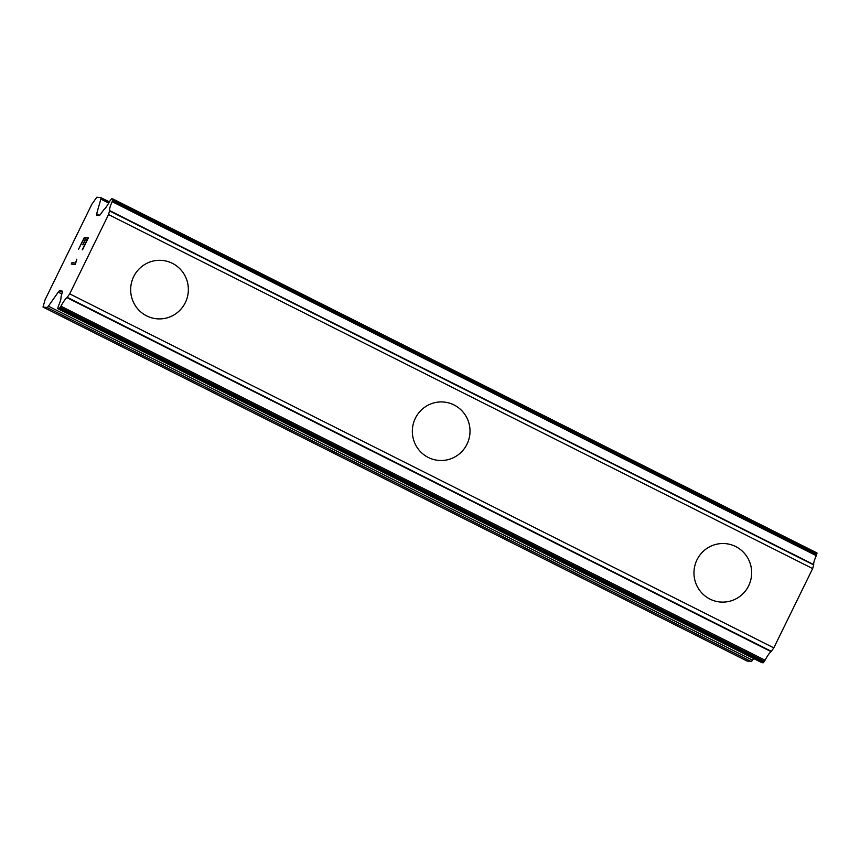 <?xml version="1.0" encoding="UTF-8"?>
<svg xmlns="http://www.w3.org/2000/svg" width="860" height="860" viewBox="0 0 860 860"><rect width="100%" height="100%" fill="white"/><g stroke="black" fill="none" stroke-linecap="round" stroke-linejoin="round"><path stroke-width="1.29" d="M162.68 260.473A29.305 28.842 -83.8 0 1 187.19 297.775A29.305 28.842 -83.8 0 1 146.651 315.878A29.305 28.842 -83.8 0 1 162.68 260.473A29.305 28.842 -83.8 0 1 187.2 297.786A29.305 28.842 -83.8 0 1 156.359 318.748M444.33 402.082A29.305 28.842 -83.8 0 1 468.84 439.385A29.305 28.842 -83.8 0 1 428.301 457.477A29.305 28.842 -83.8 0 1 444.33 402.082A29.305 28.842 -83.8 0 1 468.85 439.385A29.305 28.842 -83.8 0 1 438.009 460.347M725.98 543.681A29.305 28.842 -83.8 0 1 750.49 580.984A29.305 28.842 -83.8 0 1 709.951 599.087A29.305 28.842 -83.8 0 1 725.98 543.681A29.305 28.842 -83.8 0 1 750.5 580.995A29.305 28.842 -83.8 0 1 719.659 601.946M57.695 308.643L58.394 305.999A12.793 2.128 -63.3 0 0 60.953 297.098L62.221 292.583A5.332 0.881 -63.3 0 0 62.296 291.121A5.332 0.881 -63.3 0 0 62.242 291.11L59.609 290.82A5.332 0.881 -63.3 0 0 58.265 292.142L48.397 306.171A5.332 0.881 116.7 0 1 47.063 307.493L43 307.052L45.128 299.635L73.401 241.907L91.826 204.314L96.814 197.209L100.878 197.65A5.332 0.881 116.7 0 1 100.932 197.66A5.332 0.881 116.7 0 1 100.856 199.101L96.664 213.753A5.332 0.881 -63.3 0 0 96.589 215.204A5.332 0.881 -63.3 0 0 96.642 215.215L99.287 215.505A5.332 0.881 -63.3 0 0 100.631 214.172L103.694 209.851A12.793 2.128 -63.3 0 0 109.671 201.326L111.542 198.8L112.853 198.939L112.155 201.659A12.793 2.128 -63.3 0 0 109.629 210.593L108.532 214.57L69.692 293.851L66.983 297.657A12.793 2.128 -63.3 0 0 60.931 306.214L59.039 308.794L57.695 308.643L761.82 662.651L763.164 662.791L765.056 660.211A12.793 2.128 -63.3 0 1 771.108 651.665L773.817 647.859L812.657 568.578L813.754 564.601A12.793 2.128 -63.3 0 1 816.28 555.667L817 552.958L112.896 198.972M753.672 658.545L752.521 660.179L48.397 306.171M43 307.052L747.125 661.061L751.188 661.501A5.332 0.881 -63.3 0 0 752.521 660.179M88.354 237.898L84.355 237.468L88.365 237.887L82.506 249.841L87.419 239.23L85.806 239.058L82.979 244.821L85.527 239.026L82.754 244.799M87.419 239.23L82.281 249.819M85.527 239.026L83.915 238.854L78.464 249.4L84.312 237.446L78.507 249.4M76.83 259.161L75.325 264.493L71.272 264.052L71.95 262.687L75.476 263.063L76.83 259.161L75.508 263.085L71.982 262.698L71.316 264.063M816.731 554.485L112.606 200.477M816.28 555.667L112.155 201.659M813.754 564.601L109.629 210.593M813.7 564.945L109.575 210.936M812.657 568.578L108.532 214.57M773.817 647.859L69.692 293.851M771.366 651.342L67.241 297.334M771.108 651.665L66.983 297.657M765.056 660.211L60.931 306.214M764.368 661.361L60.254 307.364M109.349 201.906L100.975 197.692M108.715 203.057L100.856 199.101M99.706 215.29L96.664 213.753M816.957 553.689L112.843 199.681M763.83 662.135L59.716 308.127M763.164 662.791L59.039 308.794M761.852 662.651L57.727 308.643M62.328 292.185L59.609 290.82M61.834 293.937L58.265 292.142M751.188 661.501L47.063 307.493M109.36 201.896L100.932 197.66M817 552.958L112.875 198.95"/></g></svg>

